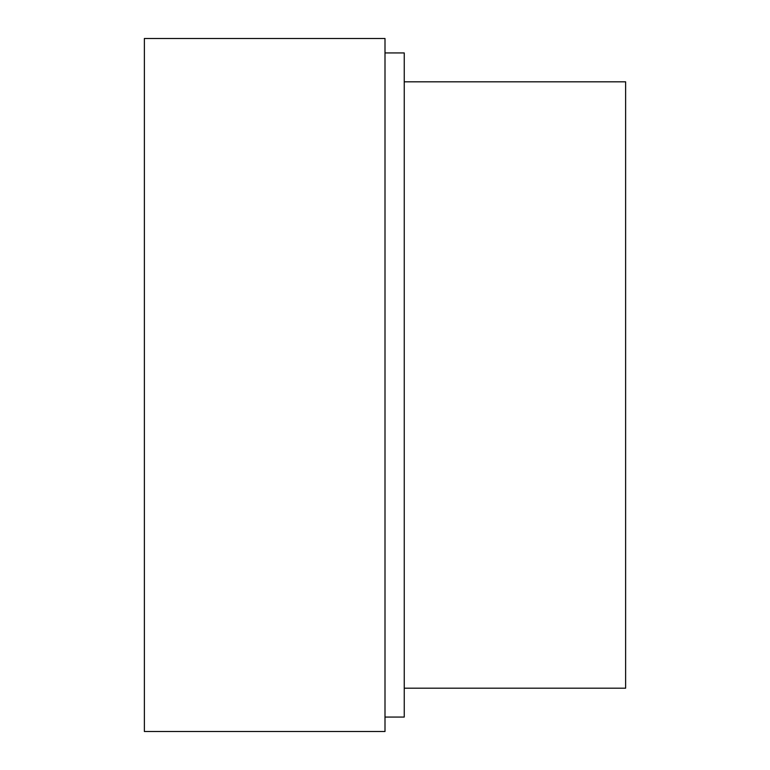 <?xml version="1.0" encoding="UTF-8"?>
<svg xmlns="http://www.w3.org/2000/svg" width="770" height="770" viewBox="0 0 770 770"><rect width="100%" height="100%" fill="white"/><g stroke="black" fill="none" stroke-linecap="round" stroke-linejoin="round"><path stroke-width="1.16" d="M385 717.062L404.25 717.062L385 717.062L404.25 717.062L404.25 52.938L385 52.938M404.25 717.062L404.25 52.938L404.25 717.062M385 731.5L385 38.5L144.375 38.5L144.375 731.5L385 731.5L385 38.5L144.375 38.5L144.375 731.5L385 731.5L385 38.5L144.375 38.5L144.375 731.5L385 731.5M404.25 688.188L625.625 688.188L404.25 688.188L625.625 688.188L625.625 81.812L404.25 81.812M625.625 688.188L625.625 81.812L625.625 688.188"/></g></svg>
